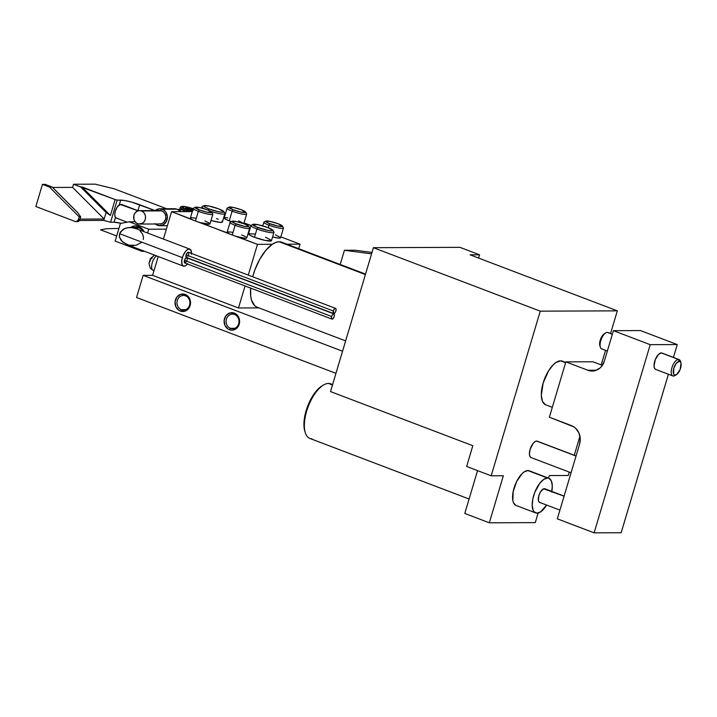 <?xml version="1.0" encoding="UTF-8"?>
<svg xmlns="http://www.w3.org/2000/svg" width="717" height="717" viewBox="0 0 717 717"><rect width="100%" height="100%" fill="white"/><g stroke="black" fill="none" stroke-linecap="round" stroke-linejoin="round"><path stroke-width="1.08" d="M208.038 210.099L208.961 208.925A10.513 1.568 -163.4 0 1 203.933 205.707A10.513 1.568 -163.4 0 1 218.694 208.88L209.185 206.093L203.798 205.806L204.874 207.052L208.961 208.925L218.47 211.703L222.655 212.259L223.874 211.685L218.694 208.88A10.513 1.568 -163.4 0 1 223.856 211.64A10.513 1.568 -163.4 0 1 219.411 211.891A10.513 1.568 -163.4 0 1 208.961 208.925L208.038 210.099M203.933 205.707L202.149 206.639A11.974 1.792 16.6 0 0 204.462 208.853A11.974 1.792 -163.4 0 1 201.934 206.863L201.585 208.038M253.002 224.367L251.219 225.308A11.974 1.792 16.6 0 0 256.946 228.974L258.03 227.585A10.513 1.568 -163.4 0 1 253.002 224.367A10.513 1.568 -163.4 0 1 267.764 227.549L258.254 224.762L252.877 224.475L256.399 226.93L267.54 230.372L271.734 230.928L272.944 230.354L267.764 227.549A10.513 1.568 -163.4 0 1 272.926 230.309A10.513 1.568 -163.4 0 1 268.49 230.56A10.513 1.568 -163.4 0 1 258.03 227.585L256.946 228.974A11.974 1.792 -163.4 0 1 251.013 225.532L248.539 233.832A11.974 1.792 16.6 0 0 254.472 237.273L256.946 228.974L254.472 237.273L249.812 235.149L248.593 233.724L254.723 234.056M195.23 207.258L193.447 208.199A10.217 1.533 16.6 0 0 198.331 211.327L199.416 209.938A8.765 1.309 -163.4 0 1 195.23 207.258A8.765 1.309 -163.4 0 1 207.527 209.902L199.604 207.58L195.123 207.338L199.416 209.938L207.338 212.259L211.829 212.501L207.527 209.902A8.765 1.309 -163.4 0 1 211.829 212.205A8.765 1.309 -163.4 0 1 208.127 212.411A8.765 1.309 -163.4 0 1 199.416 209.938L198.331 211.327A10.217 1.533 -163.4 0 1 193.267 208.387L190.381 218.067A10.217 1.533 16.6 0 0 191.699 219.321A10.217 1.533 16.6 0 0 195.445 221.006L198.331 211.327L195.445 221.006L228.499 233.321A10.217 1.533 16.6 0 0 232.245 235.006L235.131 225.326L236.225 223.937A8.765 1.309 -163.4 0 1 232.039 221.257A8.765 1.309 -163.4 0 1 244.336 223.901L236.413 221.58L231.923 221.338L234.862 223.39L244.147 226.258L247.643 226.724L248.656 226.24L244.336 223.901A8.765 1.309 -163.4 0 1 248.638 226.205A8.765 1.309 -163.4 0 1 244.936 226.411A8.765 1.309 -163.4 0 1 236.225 223.937L235.131 225.326A10.217 1.533 -163.4 0 1 230.067 222.387L227.181 232.066A10.217 1.533 16.6 0 0 228.499 233.321L227.253 231.958M229.028 207.114L227.244 208.055A10.217 1.533 16.6 0 0 232.129 211.183L233.213 209.794A8.765 1.309 -163.4 0 1 229.028 207.114A8.765 1.309 -163.4 0 1 241.324 209.767L233.401 207.446L228.92 207.204L233.213 209.794L241.136 212.115L245.626 212.366L241.324 209.767A8.765 1.309 -163.4 0 1 245.626 212.062A8.765 1.309 -163.4 0 1 241.925 212.277A8.765 1.309 -163.4 0 1 233.213 209.794L232.129 211.183A10.217 1.533 -163.4 0 1 227.065 208.244L224.179 217.932A10.217 1.533 16.6 0 0 229.243 220.872L232.129 211.183L229.243 220.872L225.263 219.052L224.224 217.843M265.828 221.123L264.044 222.055A10.217 1.533 16.6 0 0 268.929 225.183L270.022 223.803A8.765 1.309 -163.4 0 1 265.828 221.123A8.765 1.309 -163.4 0 1 278.133 223.767L270.21 221.445L265.72 221.203L268.66 223.256L277.945 226.124L282.426 226.366L278.133 223.767A8.765 1.309 -163.4 0 1 282.426 226.07A8.765 1.309 -163.4 0 1 278.734 226.276A8.765 1.309 -163.4 0 1 270.022 223.803L268.929 225.183A10.217 1.533 -163.4 0 1 263.865 222.243L262.78 225.891M332.607 384.59L330.573 383.819A29.2 12.789 110.8 0 0 328.44 383.443A29.2 12.789 -69.2 0 1 332.419 384.957M680.917 362.82L680.433 361.269A8.765 3.836 110.8 0 0 678.443 359.45L679.259 361.305A7.304 3.2 -69.2 0 1 680.917 362.82A7.304 3.2 -69.2 0 1 680.182 369.354A7.304 3.2 -69.2 0 1 676.382 374.731A7.304 3.2 -69.2 0 1 675.136 375.134L673.496 376.058A8.765 3.836 110.8 0 0 674.993 375.574L676.382 374.731M612.372 334.185L607.926 332.5A8.765 3.836 110.8 0 0 607.29 332.383A8.765 3.836 -69.2 0 1 608.482 332.84M181.401 309.672A7.304 6.471 -90.2 0 0 189.593 305.083A7.304 6.471 -90.2 0 0 185.524 295.834L185.264 294.454A8.765 7.762 89.8 0 1 190.148 305.559A8.765 7.762 89.8 0 1 180.308 311.061L181.401 309.672L185.578 309.654L181.401 309.672A7.304 6.471 89.8 0 1 177.072 301.588A7.304 6.471 89.8 0 1 183.435 295.458A7.304 6.471 89.8 0 1 185.524 295.834A7.304 6.471 89.8 0 1 189.853 303.927A7.304 6.471 89.8 0 1 183.489 310.058A7.304 6.471 89.8 0 1 181.401 309.672L180.308 311.061L178.918 310.353L175.826 306.643L175.082 301.633L176.929 296.99L180.756 294.302L185.264 294.454L187.89 296.157L190.283 300.477L190.148 305.559L188.643 308.525L184.816 311.214L180.308 311.061A8.765 7.762 89.8 0 1 175.423 299.957A8.765 7.762 89.8 0 1 185.264 294.454L185.524 295.834A7.304 6.471 -90.2 0 0 177.323 300.423A7.304 6.471 -90.2 0 0 181.401 309.672M230.471 328.341A7.304 6.471 -90.2 0 0 238.671 323.752A7.304 6.471 -90.2 0 0 234.593 314.503L234.334 313.123A8.765 7.762 89.8 0 1 239.218 324.227A8.765 7.762 89.8 0 1 229.386 329.721L230.471 328.341L234.656 328.323L230.471 328.341A7.304 6.471 89.8 0 1 226.142 320.248A7.304 6.471 89.8 0 1 232.505 314.118A7.304 6.471 89.8 0 1 234.593 314.503A7.304 6.471 89.8 0 1 238.922 322.587A7.304 6.471 89.8 0 1 232.568 328.727A7.304 6.471 89.8 0 1 230.471 328.341L229.386 329.721L227.997 329.022L224.905 325.312L224.152 320.302L226.007 315.659L229.825 312.97L234.334 313.123L238.008 316.08L239.353 319.137L239.218 324.227L236.601 328.368L232.389 330.17L229.386 329.721A8.765 7.762 89.8 0 1 224.502 318.626A8.765 7.762 89.8 0 1 234.334 313.123L234.593 314.503A7.304 6.471 -90.2 0 0 226.402 319.092A7.304 6.471 -90.2 0 0 230.471 328.341M144.081 231.824L140.317 227.316L138.632 226.455L138.892 227.836A9.196 8.156 -90.2 0 0 134.966 227.477A9.196 8.156 89.8 0 1 136.257 227.361A9.196 8.156 89.8 0 1 138.892 227.836A9.196 8.156 89.8 0 1 142.952 231.259A9.196 8.156 -90.2 0 0 138.892 227.836L138.632 226.455A10.656 9.446 89.8 0 1 144.009 231.654M232.039 221.257L230.247 222.198A10.217 1.533 16.6 0 0 235.131 225.326L232.245 235.006L257.457 244.336L272.272 244.282L265.828 250.314L259.796 259.195L254.876 269.897L252.68 276.771A34.748 15.227 110.8 0 1 272.272 244.282L275.839 242.409L279.155 241.763L365.401 274.575L279.155 241.763A34.748 15.227 110.8 0 0 272.272 244.282L257.457 244.336L248.288 275.095L257.457 244.336L237.345 236.691A10.217 1.533 16.6 0 0 246.773 237.91L249.659 228.221A10.217 1.533 -163.4 0 1 235.131 225.326A10.217 1.533 16.6 0 0 245.295 228.212A10.217 1.533 16.6 0 0 249.615 227.97L248.638 226.205M151.323 258.828L151.789 258.658A5.844 5.18 89.8 0 1 154.648 255.153M268.176 227.71L268.929 225.183L268.176 227.71M121.021 204.336L138.103 210.834L120.106 204.408L117.014 207.383L115.329 211.174L114.756 214.957L115.473 217.502L114.066 222.234L110.579 222.243L117.185 200.106L124.184 200.437L131.731 202.149L154.989 210.556L139.69 204.73L137.924 210.655L139.69 204.73A14.6 2.187 -163.4 0 0 120.662 200.097L119.255 204.82L120.662 200.097L117.185 200.106L110.579 222.243L103.75 220.388L104.162 218.999L80.008 219.097L104.162 218.999L106.098 212.501L110.4 215.45L115.141 199.55L117.185 200.106L115.141 199.55L110.4 215.45L106.098 212.501L104.162 218.999L72.605 187.388L73.537 184.251L115.141 199.55L81.926 186.922L110.4 215.45L81.926 186.922L80.573 186.922L106.098 212.501L80.573 186.922L73.537 184.251L95.173 184.161L73.537 184.251L72.605 187.388L52.61 187.469L72.605 187.388L104.162 218.999L103.75 220.388L110.579 222.243L114.066 222.234L115.473 217.502L116.898 218.165L115.473 217.502A7.304 3.2 110.8 0 1 115.329 211.174A7.304 3.2 110.8 0 1 119.255 204.82L121.98 204.596M576.074 455.94L537.275 441.188A8.765 3.836 110.8 0 0 536.639 441.072L576.038 456.057L536.639 441.072L534.9 441.708L533.045 443.518L530.105 449.389L529.415 454.004L529.854 456.29L530.947 457.518M679.08 359.567L661.908 353.033A8.765 3.836 110.8 0 0 661.262 352.916L678.443 359.45A8.765 3.836 -69.2 0 1 679.08 359.567A8.765 3.836 -69.2 0 1 680.63 362.157M675.737 375.036A8.765 3.836 -69.2 0 1 673.496 376.058A8.765 3.836 -69.2 0 1 672.851 375.941A8.765 3.836 -69.2 0 1 672.134 367.077A8.765 3.836 -69.2 0 1 678.443 359.45L662.006 353.078M602.334 348.991A8.765 3.836 -69.2 0 1 600.344 347.171A8.765 3.836 -69.2 0 1 601.222 339.32A8.765 3.836 -69.2 0 1 605.784 332.867A8.765 3.836 -69.2 0 1 607.29 332.383L612.336 334.301L607.29 332.383A8.765 3.836 110.8 0 0 600.98 340.01A8.765 3.836 110.8 0 0 601.697 348.874L607.353 351.025M565.704 362.435L562.271 361.126A23.365 10.235 110.8 0 0 560.56 360.821L565.614 362.748L560.56 360.821L555.917 362.524L553.443 364.577L548.639 370.698L543.145 383.003L541.299 395.3L542.464 401.395L545.377 404.684M365.536 274.109L281.691 242.212A34.748 15.227 110.8 0 0 279.155 241.763L282.095 242.382M564.109 496.083L544.839 488.761A7.304 3.2 110.8 0 0 544.311 488.662L564.073 496.182L543.611 488.797L540.582 491.745L538.861 495.599L538.395 500.484L539.05 501.981L540.179 502.5M548.837 478.248L529.209 470.782A18.543 8.12 110.8 0 0 527.855 470.54L547.483 478.006A18.543 8.12 -69.2 0 1 548.837 478.248A18.543 8.12 -69.2 0 1 551.821 491.414M551.687 492.122L552.296 485.794L551.373 480.955L549.061 478.338L547.483 478.006L543.8 479.359L539.874 483.177L534.846 492.185L532.803 499.041L532.193 505.368L533.116 510.208L534.12 511.83L537.006 513.157L540.69 511.804L546.632 505.064A18.543 8.12 -69.2 0 1 537.006 513.157A18.543 8.12 -69.2 0 1 535.653 512.915A18.543 8.12 -69.2 0 1 534.129 494.147A18.543 8.12 -69.2 0 1 547.483 478.006L527.855 470.54L524.172 471.894L522.2 473.525L516.688 481.421L513.175 491.575L512.843 500.565L513.489 502.742L515.801 505.351M311.94 438.786A29.2 12.789 -69.2 0 1 305.299 432.727A29.2 12.789 -69.2 0 1 308.229 406.566A29.2 12.789 -69.2 0 1 323.43 385.065A29.2 12.789 -69.2 0 1 328.44 383.443L332.491 384.984L328.44 383.443A29.2 12.789 110.8 0 0 307.405 408.86A29.2 12.789 110.8 0 0 309.807 438.41L469.097 499.005M144.673 251.353L142.136 251.362L144.673 251.353M147.603 233.025L148.733 229.225L166.371 229.153L148.733 229.225L129.221 221.804L120.411 223.435L115.141 241.091L142.136 251.362L115.141 241.091L120.411 223.435L129.221 221.804L135.137 221.777L129.221 221.804L148.733 229.225L147.603 233.025M100.568 229.834L116.674 235.956L100.568 229.834L106.43 228.741L118.923 228.409L106.43 228.741L100.568 229.834M138.632 226.455L134.975 225.927L130.637 227.495A10.656 9.446 89.8 0 1 138.632 226.455M204.91 220.97L209.14 222.951L209.714 224.134L200.545 222.691A10.217 1.533 16.6 0 1 195.445 221.006L171.578 211.667L192.308 211.587L171.578 211.667L163.413 239.057L171.578 211.667L191.699 219.321L190.372 218.201L191.34 217.726M158.215 256.516L152.604 275.319L143.149 275.355L136.544 297.492L335.959 373.342L136.544 297.492L143.149 275.355L342.556 351.213L143.149 275.355L152.604 275.319L158.215 256.516M49.482 187.047L52.18 187.038L45.153 184.368L42.446 184.377L49.482 187.047L42.446 184.377L45.153 184.368L52.18 187.038L77.705 212.617L80.68 216.839L79.211 216.848L49.482 187.047L52.18 187.038L77.705 212.617L80.68 216.839L79.856 219.608L80.68 216.839L79.211 216.848L78.386 219.617L79.211 216.848L49.482 187.047M79.47 220.486L103.75 220.388L79.47 220.486M258.891 307.898L238.483 307.987L152.604 275.319L238.483 307.987L245.053 285.966L238.483 307.987L258.891 307.898M459.929 247.338L373.414 247.688L330.519 391.581L373.414 247.688L540.26 311.16L491.181 475.801L466.642 466.471L472.826 445.714L330.519 391.581L472.826 445.714L466.642 466.471L491.181 475.801L540.26 311.16L617.319 310.846L470.101 254.84L479.556 254.804L459.929 247.338L373.414 247.688L540.26 311.16L617.319 310.846L470.101 254.84L479.556 254.804L478.589 258.075L479.556 254.804L459.929 247.338M549.312 475.568L568.231 475.488L569.244 472.091L568.231 475.488L549.312 475.568L548.541 478.14L549.312 475.568M371.998 252.438L355.256 250.233L344.438 250.278L340.208 264.474L344.438 250.278L355.256 250.233L371.998 252.438M286.97 244.219L300.047 244.165L298.693 248.682L300.047 244.165L280.84 236.861L300.047 244.165L286.97 244.219M345.63 340.898L256.982 307.172A34.748 15.227 110.8 0 1 250.654 288.1L250.744 296.238L251.542 300.181L254.678 305.72L256.919 307.145M251.013 225.514L244.04 222.862L251.013 225.514M224.878 215.575L224.385 215.387L224.878 215.575M275.507 234.835L280.544 237.56M280.517 237.865L278.277 238.062L272.594 236.951A10.217 1.533 16.6 0 0 280.571 237.775L283.457 228.087A10.217 1.533 -163.4 0 1 268.929 225.183A10.217 1.533 16.6 0 0 279.092 228.069A10.217 1.533 16.6 0 0 283.412 227.827L282.426 226.07M238.698 220.827L243.735 223.552M231.34 221.625L229.243 220.872A10.217 1.533 16.6 0 0 231.34 221.625M224.627 217.654L227.845 217.825M192.147 217.735L195.723 218.273M211.829 212.205L212.806 213.971A10.217 1.533 16.6 0 1 208.495 214.213A10.217 1.533 16.6 0 1 198.331 211.327A10.217 1.533 -163.4 0 0 212.859 214.222L209.973 223.91A10.217 1.533 16.6 0 1 200.545 222.691L232.245 235.006A10.217 1.533 16.6 0 0 237.345 236.691L245.295 238.25L246.756 237.945L245.94 236.951M227.576 231.806L232.523 232.272M241.71 234.97L245.178 236.502M265.55 237.228L271.456 240.419M271.429 240.778L265.299 240.446L254.472 237.273A11.974 1.792 16.6 0 0 271.483 240.67L273.957 232.371A11.974 1.792 -163.4 0 1 256.946 228.974A11.974 1.792 16.6 0 0 268.848 232.353A11.974 1.792 16.6 0 0 273.903 232.075L272.926 230.309M216.48 218.56L218.335 219.312M221.974 221.275L221.885 222.333L219.725 222.342L210.995 220.469A11.974 1.792 16.6 0 0 222.413 222.01L224.887 213.702A11.974 1.792 -163.4 0 1 210.637 211.291A11.974 1.792 16.6 0 0 224.833 213.406L223.856 211.64M166.658 208.755L114.2 188.804L95.173 184.161L114.2 188.804L166.658 208.755M121.209 223.292A14.6 2.187 16.6 0 0 114.066 222.234L121.209 223.292M77.965 221.589L79.856 219.608L78.386 219.617A2.922 2.59 89.8 0 1 75.106 221.445L35.85 206.514L42.446 184.377L35.85 206.514L75.106 221.445L76.611 221.499L78.386 219.617L79.856 219.608L78.736 221.293L77.194 221.436M574.263 455.259L579.945 436.214L574.263 455.259M601.196 364.926L605.542 350.335L601.196 364.926M610.561 333.504L617.319 310.846L610.561 333.504M464.786 513.462L477.558 470.621L464.786 513.462L489.326 522.801L503.343 475.756L491.181 475.801L503.343 475.756L489.326 522.801L535.285 522.612L489.326 522.801L464.786 513.462M538.144 513.005L535.285 522.612L538.144 513.005M537.383 441.233L536.639 441.072A8.765 3.836 110.8 0 0 530.329 448.699A8.765 3.836 110.8 0 0 531.046 457.563L571.055 472.781M562.54 361.243L560.56 360.821A23.365 10.235 110.8 0 0 543.737 381.157A23.365 10.235 110.8 0 0 545.655 404.8L552.314 407.337M529.424 470.872L527.855 470.54A18.543 8.12 110.8 0 0 514.501 486.682A18.543 8.12 110.8 0 0 516.025 505.449L535.653 512.915M304.833 431.258L303.927 425.298L304.098 420.754L306.123 410.698L307.898 405.571L310.094 400.633L315.426 392.091L322.094 385.863M544.929 488.797L544.311 488.662A7.304 3.2 110.8 0 0 539.05 495.017A7.304 3.2 110.8 0 0 539.65 502.402L559.923 510.119M371.576 253.845L344.438 250.278L371.576 253.845M587.949 370.277L596.311 370.25L587.949 370.277L592.959 371.012L595.46 370.537L599.986 368.009L601.832 366.046L604.341 361.108L613.42 330.671L650.22 344.671L594.124 532.839L557.324 518.839L579.596 444.128L580.241 438.472L578.924 432.978L575.832 428.461L573.77 426.803L549.374 417.222L565.865 361.879L587.949 370.277A14.6 12.942 89.8 0 0 592.134 371.048A14.6 12.942 89.8 0 0 604.341 361.108L613.42 330.671L640.451 330.564L613.42 330.671L650.22 344.671L677.26 344.563L650.22 344.671L594.124 532.839L621.164 532.731L594.124 532.839L557.324 518.839L579.596 444.128A14.6 12.942 89.8 0 0 571.449 425.62L549.374 417.222L565.865 361.879L592.905 361.771L565.865 361.879L587.949 370.277M602.334 365.356L592.905 361.771L602.334 365.356M621.164 532.731L668.405 374.256L621.164 532.731M673.424 357.416L677.26 344.563L640.451 330.564L677.26 344.563L673.424 357.416M655.571 369.363L654.478 368.135L654.047 365.849L655.293 359.62L658.6 354.323L661.262 352.916A8.765 3.836 110.8 0 0 654.953 360.543A8.765 3.836 110.8 0 0 655.679 369.407L672.851 375.941M599.995 345.979L599.672 342.878L600.676 338.881L602.656 335.341L604.951 333.441M679.259 361.305L680.397 361.825L681.042 363.322L680.11 369.56L676.579 374.606L674.509 375.009L673.604 373.978L673.819 368.233L676.265 363.34L679.259 361.305L678.443 359.45A8.765 3.836 110.8 0 0 671.91 367.767A8.765 3.836 110.8 0 0 673.496 376.058L675.136 375.134A7.304 3.2 -69.2 0 1 673.819 368.233A7.304 3.2 -69.2 0 1 679.259 361.305M243.762 223.767L246.648 214.087A10.217 1.533 -163.4 0 1 232.129 211.183A10.217 1.533 16.6 0 0 242.292 214.069A10.217 1.533 16.6 0 0 246.603 213.827L245.626 212.062M152.882 270.264A8.174 3.585 -69.2 0 1 152.022 263.614A8.174 3.585 -69.2 0 1 156.396 255.826A8.174 3.585 110.8 0 0 151.95 263.91A8.174 3.585 110.8 0 0 153.133 270.381L150.364 268.319L148.948 263.363L150.346 258.756L154.46 255.082M149.88 261.723L150.382 260.029M605.784 332.867L604.395 333.71A7.304 3.2 110.8 0 0 600.595 339.087A7.304 3.2 110.8 0 0 599.86 345.621L600.344 347.171M323.43 385.065L322.041 385.898A27.739 12.153 110.8 0 0 307.602 406.324A27.739 12.153 110.8 0 0 304.815 431.186L305.299 432.727M335.61 308.4L334.534 308.794L333.486 310.47L333.566 313.553L334.651 313.159L335.699 311.483L336.094 309.511L335.61 308.4L188.401 252.259A2.778 1.219 110.9 0 0 186.124 254.858L333.306 310.981A2.778 1.219 -69.1 0 1 335.583 308.382A2.778 1.219 -69.1 0 1 335.879 310.972A2.778 1.219 -69.1 0 1 333.602 313.571A2.778 1.219 -69.1 0 1 333.306 310.981L186.124 254.858L187.056 252.993L188.428 252.267L188.696 254.84M333.961 313.929L332.876 314.324L331.828 316L331.433 317.972L331.917 319.092L333.002 318.689L334.041 317.022L334.445 315.05L333.961 313.929L186.743 257.788A2.778 1.219 110.9 0 0 184.475 260.388L331.657 316.52A2.778 1.219 -69.1 0 1 333.925 313.921A2.778 1.219 -69.1 0 1 334.221 316.502A2.778 1.219 -69.1 0 1 331.953 319.101A2.778 1.219 -69.1 0 1 331.657 316.52L184.475 260.388L185.694 258.201L186.976 257.95M141.366 242.543L135.854 245.339L128.845 245.178L122.706 242.122L119.497 237.202L119.309 235.418L120.313 232.057L124.866 228.445L129.266 227.522L139.17 227.952L133.989 227.97L136.248 228.705L131.632 227.576L126.981 227.818L123.001 229.395L119.587 233.688L182.378 257.636A9.079 3.979 -69.1 0 1 189.817 249.131A9.079 3.979 -69.1 0 1 191.511 253.442M136.248 228.705L189.817 249.131M133.568 245.635L132.815 245.653M140.129 231.026L142.683 234.199L143.525 237.73L143.248 239.469M191.448 254.311L191.054 250.448L189.154 249.014L187.352 249.677L185.425 251.542L182.96 255.951L181.715 260.925L182.109 264.779L184.009 266.222L185.82 265.559L187.737 263.686M186.644 261.382L184.968 263.014M184.735 262.96L184.475 260.388A2.778 1.219 110.9 0 0 184.771 262.978L331.953 319.101M187.262 258.918L187.038 260.379M188.293 255.852L188.042 256.301M187.173 257.278L186.626 257.475M186.393 257.43L186.124 254.858A2.778 1.219 110.9 0 0 186.42 257.439L333.602 313.571M129.266 227.522L137.556 227.468M126.586 244.452L183.346 266.106A9.079 3.979 -69.1 0 1 182.378 257.636L119.587 233.688L119.497 237.202L121.227 240.616L126.586 244.452M187.478 264.008A9.079 3.979 -69.1 0 1 183.346 266.106M139.627 224.054L159.9 223.973A6.713 5.951 -90.2 0 0 165.752 218.326A6.713 5.951 -90.2 0 0 161.773 210.888L141.491 210.968L161.773 210.888A6.713 5.951 -90.2 0 0 159.846 210.538L139.564 210.619A6.713 5.951 89.8 0 1 141.491 210.968A6.713 5.951 89.8 0 1 145.47 218.407A6.713 5.951 89.8 0 1 139.627 224.054A6.713 5.951 89.8 0 1 137.7 223.695A6.713 5.951 89.8 0 1 133.72 216.256A6.713 5.951 89.8 0 1 139.564 210.619M179.68 209.445L182.333 209.839L184.923 211.614A7.735 6.856 -90.2 0 0 182.333 209.839L178.425 209.848L182.333 209.839A7.735 6.856 -90.2 0 0 180.119 209.427L177.458 209.445M171.946 209.185A8.47 7.511 89.8 0 1 176.803 209.167A8.47 7.511 -90.2 0 0 174.374 208.728L159.837 208.781A8.47 7.511 89.8 0 1 162.266 209.23L176.803 209.167L162.266 209.23A8.47 7.511 89.8 0 1 167.285 218.604A8.47 7.511 89.8 0 1 159.909 225.721A8.47 7.511 89.8 0 1 157.48 225.272A8.47 7.511 89.8 0 1 155.329 223.991M154.944 223.632L158.914 225.649L163.216 224.842L166.389 221.472L167.366 216.686L165.815 212.08L163.61 209.911L159.362 208.799L155.275 210.556A8.47 7.511 89.8 0 1 159.837 208.781M180.066 211.64A8.47 7.511 -90.2 0 0 176.803 209.167A8.47 7.511 89.8 0 1 177.036 209.265A8.47 7.511 89.8 0 1 180.066 211.64M178.416 209.857A7.735 6.856 89.8 0 1 181.007 211.632A7.735 6.856 -90.2 0 0 178.632 209.938L177.036 209.265M159.111 223.91L161.433 223.74L163.512 222.575L165.519 219.402L165.815 216.803L165.206 214.266L163.79 212.196L161.773 210.888L158.314 210.771M141.491 210.968L143.508 212.277L144.924 214.356L145.533 216.884L145.237 219.483L144.081 221.75L142.244 223.354L138.838 224L136.633 223.157L134.886 221.436L133.846 219.088L133.954 215.19L135.11 212.913L136.947 211.318L139.188 210.637L141.491 210.968M182.36 206.317A9.196 1.371 -163.4 0 1 193.169 208.719L185.802 206.702L181.526 206.621L185.085 208.871L192.416 211.246A9.196 1.371 -163.4 0 1 181.688 206.451A9.196 1.371 -163.4 0 1 182.36 206.317M193.482 209.561L188.705 208.029L185.506 207.912L193.106 210.699M181.688 206.451L180.433 207.114A10.217 1.533 16.6 0 0 189.333 211.596A10.217 1.533 -163.4 0 1 180.254 207.303A10.217 1.533 -163.4 0 1 181.186 206.962M192.604 210.61A5.055 0.753 -163.4 0 1 190.74 210.153A5.055 0.753 -163.4 0 1 186.348 208.539A5.055 0.753 -163.4 0 1 185.604 208.047A5.055 0.753 -163.4 0 1 185.954 207.634L186.044 208.459L185.954 207.634A5.055 0.753 -163.4 0 1 189.942 208.351A5.055 0.753 -163.4 0 1 192.981 209.355M190.946 209.014L185.954 207.634L190.946 209.014M193.16 209.83L192.031 209.525L193.16 209.83M189.512 209.785L189.942 208.351L189.512 209.785M121.809 204.524L138.273 210.789M116.199 218.013L127.16 222.18M153.985 270.703L153.133 270.381M75.948 221.598L77.83 221.589M159.936 225.721L167.402 225.694M180.254 207.303L179.626 209.436M185.604 208.047L186.097 208.548"/></g></svg>
